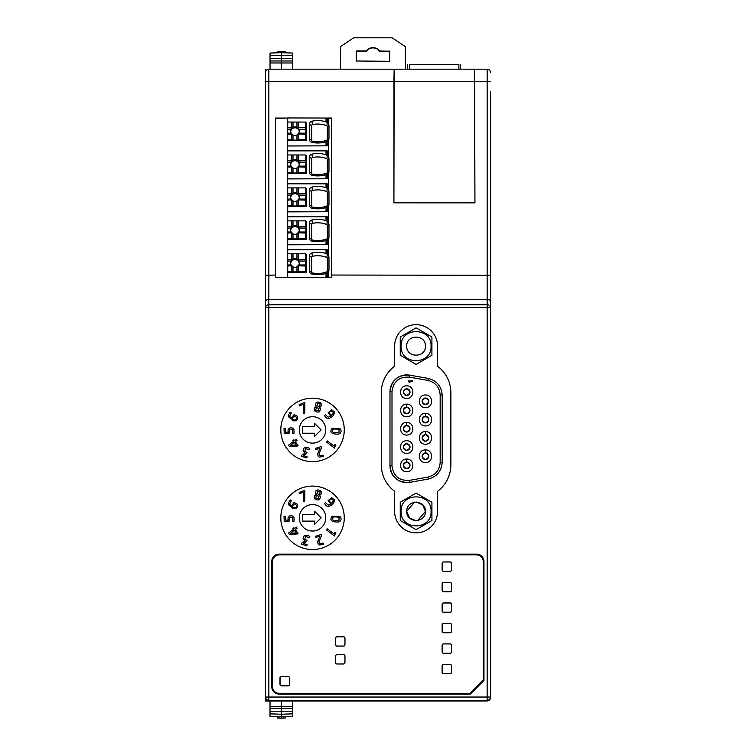 <?xml version="1.0" encoding="UTF-8"?>
<svg xmlns="http://www.w3.org/2000/svg" width="756" height="756" viewBox="0 0 756 756"><rect width="100%" height="100%" fill="white"/><g stroke="black" fill="none" stroke-linecap="round" stroke-linejoin="round"><path stroke-width="1.13" d="M391.995 391.684L389.983 391.684A16.783 16.783 0 0 1 409.686 375.146C398.034 374.607 391.466 380.117 389.983 391.684L389.983 465.838C391.466 477.395 398.034 482.904 409.686 482.366L428.321 479.077C436.788 476.8 441.409 471.29 442.194 462.549L442.194 394.972C441.409 386.231 436.788 380.722 428.321 378.435L409.686 375.146L409.327 377.131C399.083 376.649 393.3 381.496 391.995 391.684L391.995 465.838C393.3 476.015 399.073 480.863 409.327 480.381L427.972 477.102C435.465 475.127 439.538 470.279 440.172 462.549L440.172 394.972C439.538 387.242 435.475 382.394 427.972 380.419L409.327 377.131M427.972 477.102L428.321 479.077L409.686 482.366A16.783 16.783 0 0 1 389.983 465.838L391.995 465.838M431.912 520.515L431.912 502.23L431.912 520.515L416.084 529.654L400.255 520.515L400.255 502.23L416.084 493.092L431.912 502.23M423.237 360.291L416.084 364.42L408.987 360.329M407.399 359.412L400.255 355.282L400.255 337.006L407.342 332.914M408.93 331.997L416.084 327.868L423.171 331.96M424.759 332.876L431.912 337.006L431.912 355.282L424.825 359.374M381.308 392.723L381.308 464.798A33.047 33.047 0 0 0 394.604 491.296L394.604 511.368A21.48 21.48 0 0 0 416.084 532.848A21.48 21.48 0 0 0 437.563 511.368L437.563 491.296A33.047 33.047 0 0 0 450.869 464.798L450.869 392.723A33.047 33.047 0 0 0 437.563 366.216L437.563 346.144A21.48 21.48 0 0 0 416.084 324.664A21.48 21.48 0 0 0 394.604 346.144L394.604 366.216A33.047 33.047 0 0 0 381.308 392.723M474.607 81.327L474.948 202.835L474.352 69.193L474.607 81.327L393.923 81.327L393.923 202.835L474.948 202.844L393.923 202.835L394.141 69.193L408.353 69.183L407.654 69.183L407.673 64.354M265.536 697.684L265.536 700.982L268.777 700.982L266.481 699.99L265.536 697.684L265.536 72.491A3.307 3.307 0 0 1 268.843 69.193L394.112 69.193M287.705 122.047L287.705 133.188L291.154 133.188L292.997 135.022A4.29 4.281 -0 0 0 296.957 135.012L298.006 134.01L305.585 134.228L305.585 127.622L298.289 127.622L298.289 122.047L287.705 122.047L287.705 117.945L331.695 118.049L331.695 277.594L275.467 277.594L275.467 118.049L287.705 118.049M327.537 118.049L328.359 118.125L328.359 124.173A2.599 2.589 180 0 1 328.973 125.846L328.973 138.471A2.599 2.589 180 0 1 328.359 140.144L328.359 145.823L287.403 145.984L328.359 145.823M328.359 118.295L331.695 118.295M490.464 91.788L490.464 697.032A3.307 3.307 90 0 1 487.157 700.339L268.843 700.339A3.307 3.307 180 0 1 265.536 697.041L487.157 697.041L487.157 307.437L268.843 307.437L268.843 700.982L487.157 700.963C489.16 700.765 490.266 699.659 490.464 697.656L490.464 697.032A3.307 3.307 90 0 1 487.157 700.339L487.157 700.963M275.458 700.982L481.619 700.963M265.536 700.982L265.536 687.752M265.536 69.193L265.536 72.491M265.536 626.837L265.536 669.277M265.536 143.338L265.536 100.898M408.353 69.183L487.157 69.193A3.307 3.307 0 0 1 490.464 72.491A3.307 3.307 0 0 0 487.157 69.193L487.157 81.346L474.607 81.346M490.464 249.801L490.464 246.276M490.464 565.828L490.464 483.991M490.464 245.757L490.464 197.269M490.464 176.639L490.464 176.035M490.464 155.405L490.464 154.838M490.464 687.639L490.464 676.469M490.464 613.409L490.464 612.804M490.464 592.184L490.464 591.608M490.464 143.338L490.464 100.898M490.464 669.277L490.464 626.837M285.22 716.745L285.22 718.058L281.27 718.2L281.27 716.877L270.024 716.49L270.024 700.982M292.496 713.844L281.27 714.231L281.27 716.877L292.496 716.49L292.496 706.577L270.024 706.577M270.024 713.844L281.27 714.231L281.27 700.982M292.496 706.577L292.496 700.982M292.496 708.552L270.024 708.552M292.496 711.198L270.024 711.198M281.27 718.2L277.291 718.058L277.291 716.735M278.945 718.115L278.945 716.801M283.576 718.115L283.576 716.801M389.416 61.028L389.425 51.247L379.54 51.238A8.203 8.203 0 0 0 366.376 51.228L356.492 51.219L356.482 61L389.699 61.321L356.482 61M356.199 61.283L356.208 50.926L366.235 50.935A8.496 8.496 0 0 1 379.682 50.954L389.425 51.247M389.709 50.964L389.699 61.321M405.462 69.183L405.49 46.73L392.184 37.838L353.761 37.8L340.436 46.664L340.417 69.193M277.31 52.807L277.31 51.484L281.27 51.342L281.27 52.665L292.515 53.062L292.515 69.193M270.043 69.193L270.043 53.062L281.27 52.665L281.27 69.193M270.043 62.975L292.515 62.975M270.043 60.99L292.515 60.99M270.043 58.344L292.515 58.344M270.043 55.708L292.515 55.708M281.27 51.342L285.239 51.484L285.239 52.807M283.585 51.427L283.585 52.75M278.964 51.427L278.964 52.75M288.027 676.469A1.361 1.361 0 0 1 289.387 677.83L289.387 684.445A1.361 1.361 0 0 1 288.027 685.805L281.412 685.805A1.361 1.361 0 0 1 280.051 684.445L280.051 677.83A1.361 1.361 0 0 1 281.412 676.469L288.027 676.412A1.417 1.417 0 0 1 289.444 677.83L289.444 684.445A1.417 1.417 0 0 1 288.027 685.862L281.412 685.862A1.417 1.417 0 0 1 279.994 684.445L279.994 677.83A1.417 1.417 0 0 1 281.412 676.412L288.027 676.412M335.673 638.14A1.314 1.314 0 0 1 336.987 636.826L343.602 636.826A1.314 1.314 0 0 1 344.916 638.14L344.916 644.755A1.314 1.314 0 0 1 343.602 646.059L336.987 646.059A1.314 1.314 0 0 1 335.673 644.755L335.617 638.14A1.37 1.37 0 0 1 336.987 636.769L343.602 636.769A1.37 1.37 0 0 1 344.972 638.14L344.972 644.755A1.37 1.37 0 0 1 343.602 646.125L336.987 646.125A1.37 1.37 0 0 1 335.617 644.755L335.617 638.14M336.987 663.929A1.314 1.314 0 0 1 335.673 662.615L335.673 656A1.314 1.314 0 0 1 336.987 654.687L343.602 654.687A1.314 1.314 0 0 1 344.916 656L344.916 662.615A1.314 1.314 0 0 1 343.602 663.929L336.987 663.985A1.37 1.37 0 0 1 335.617 662.615L335.617 656A1.37 1.37 0 0 1 336.987 654.63L343.602 654.63A1.37 1.37 0 0 1 344.972 656L344.972 662.615A1.37 1.37 0 0 1 343.602 663.985L336.987 663.985M279.106 554.819A6.606 6.606 180 0 0 272.5 561.434L272.5 686.741A6.615 6.615 135 0 0 279.106 693.356L470.052 693.413L470.326 694.074L279.049 694.074A7.276 7.276 135 0 1 271.773 686.798L271.773 561.434A7.267 7.267 180 0 1 279.049 554.157L476.696 554.157A7.276 7.276 180 0 1 483.972 561.434L483.972 680.419L483.32 680.145L483.32 561.434C482.838 557.503 480.636 555.301 476.696 554.819L279.049 554.819C275.118 555.291 272.907 557.503 272.434 561.434L272.434 686.798C272.916 690.729 275.118 692.94 279.049 693.413L279.049 694.074M393.923 81.346L268.843 81.346L268.843 304.744A3.307 2.693 180 0 0 265.536 307.437L268.843 307.437L268.843 304.744L487.157 304.744L487.157 81.346L490.464 81.61M483.972 561.434L483.254 561.434L483.254 680.126L470.024 693.356L279.106 693.356M483.254 561.434A6.615 6.615 180 0 0 476.639 554.819M442.128 590.417A1.37 1.37 0 0 0 443.498 591.787L450.113 591.787A1.37 1.37 0 0 0 451.483 590.417L451.483 583.802A1.37 1.37 0 0 0 450.113 582.432L443.498 582.432A1.37 1.37 0 0 0 442.128 583.802L442.128 590.417L442.184 583.802A1.314 1.314 0 0 1 443.498 582.489L450.113 582.489A1.314 1.314 0 0 1 451.426 583.802L451.426 590.417A1.314 1.314 0 0 1 450.113 591.731L443.498 591.731A1.314 1.314 0 0 1 442.184 590.417M442.128 631.392A1.37 1.37 0 0 0 443.498 632.763L450.113 632.763A1.37 1.37 0 0 0 451.483 631.392L451.483 624.777A1.37 1.37 0 0 0 450.113 623.407L443.498 623.407A1.37 1.37 0 0 0 442.128 624.777L442.128 631.392L442.184 624.777A1.314 1.314 0 0 1 443.498 623.464L450.113 623.464A1.314 1.314 0 0 1 451.426 624.777L451.426 631.392A1.314 1.314 0 0 1 450.113 632.706L443.498 632.706A1.314 1.314 0 0 1 442.184 631.392M442.128 651.88A1.37 1.37 0 0 0 443.498 653.25L450.113 653.25A1.37 1.37 0 0 0 451.483 651.88L451.483 645.265A1.37 1.37 0 0 0 450.113 643.895L443.498 643.895A1.37 1.37 0 0 0 442.128 645.265L442.128 651.88L442.184 645.265A1.314 1.314 0 0 1 443.498 643.951L450.113 643.951A1.314 1.314 0 0 1 451.426 645.265L451.426 651.88A1.314 1.314 0 0 1 450.113 653.193L443.498 653.193A1.314 1.314 0 0 1 442.184 651.88M442.128 610.905A1.37 1.37 0 0 0 443.498 612.275L450.113 612.275A1.37 1.37 0 0 0 451.483 610.905L451.483 604.29A1.37 1.37 0 0 0 450.113 602.919L443.498 602.919A1.37 1.37 0 0 0 442.128 604.29L442.128 610.905L442.184 604.29A1.314 1.314 0 0 1 443.498 602.976L450.113 602.976A1.314 1.314 0 0 1 451.426 604.29L451.426 610.905A1.314 1.314 0 0 1 450.113 612.218L443.498 612.218A1.314 1.314 0 0 1 442.184 610.905M442.128 569.929A1.37 1.37 0 0 0 443.498 571.3L450.113 571.3A1.37 1.37 0 0 0 451.483 569.929L451.483 563.314A1.37 1.37 0 0 0 450.113 561.944L443.498 561.944A1.37 1.37 0 0 0 442.128 563.314L442.128 569.929L442.184 563.314A1.314 1.314 0 0 1 443.498 562.001L450.113 562.001A1.314 1.314 0 0 1 451.426 563.314L451.426 569.929A1.314 1.314 0 0 1 450.113 571.243L443.498 571.243A1.314 1.314 0 0 1 442.184 569.929M442.128 672.367L442.128 665.752A1.37 1.37 0 0 1 443.498 664.382L450.113 664.382A1.37 1.37 0 0 1 451.483 665.752L451.483 672.367A1.37 1.37 0 0 1 450.113 673.738L443.498 673.738A1.37 1.37 0 0 1 442.128 672.367L442.184 665.752A1.314 1.314 0 0 1 443.498 664.439L450.113 664.439A1.314 1.314 0 0 1 451.426 665.752L451.426 672.367A1.314 1.314 0 0 1 450.113 673.681L443.498 673.681A1.314 1.314 0 0 1 442.184 672.367M470.024 693.356L483.254 680.126M490.464 307.437A3.307 2.693 180 0 0 487.157 304.744L487.157 307.437L490.464 307.437M275.467 118.295L287.705 118.153M291.154 264.969L292.997 266.802A4.29 4.281 -0 0 0 296.957 266.792L298.771 264.969L305.585 264.969L305.585 259.412L298.006 259.752L296.957 259.214A4.29 4.281 -0 0 0 292.997 259.204L291.154 261.028A4.29 4.281 -0 0 0 291.154 264.969L287.705 264.969L287.705 266.017L291.929 265.8M298.006 265.791L305.585 266.017L305.585 264.969M309.336 256.104L309.336 270.818L311.67 271.971L311.67 257.257L309.336 256.104A3.307 3.289 -0 0 1 311.916 252.901A26.498 26.403 -0 0 1 326.006 253.543L326.006 249.726L287.705 249.726L287.705 261.028L291.154 261.028M287.705 261.028L287.705 264.969M298.771 264.969A4.29 4.281 -0 0 0 298.771 261.028L305.585 261.028M291.929 259.743L287.705 259.412M298.771 261.028L298.006 259.752M296.957 266.792L296.957 271.886L292.997 271.886L291.665 271.593L291.665 266.017M298.289 266.017L298.289 271.593L296.957 271.886M287.705 253.78L298.289 253.78L298.289 259.412M296.957 254.073L296.957 259.214M292.997 254.073L292.997 259.204M292.997 266.802L292.997 271.886M291.665 253.78L291.665 259.412M291.154 231.997L292.997 233.831A4.29 4.281 -0 0 0 296.957 233.821L298.771 231.997L305.585 231.997L305.585 226.441L298.006 226.781L296.957 226.242A4.29 4.281 -0 0 0 292.997 226.233L291.154 228.057A4.29 4.281 -0 0 0 291.154 231.997L287.705 231.997L287.705 233.046L291.929 232.829M298.006 232.82L305.585 233.046L305.585 231.997M309.336 223.19L309.336 237.894L311.67 239.047L311.67 224.343L309.336 223.19A3.307 3.289 -0 0 1 311.916 219.977A26.498 26.403 -0 0 1 326.006 220.629L326.006 216.755L287.705 216.755L287.705 228.057L291.154 228.057M287.705 228.057L287.705 231.997M298.771 231.997A4.29 4.281 -0 0 0 298.771 228.057L305.585 228.057M291.929 226.772L287.705 226.441M298.771 228.057L298.006 226.781M296.957 233.821L296.957 238.915L292.997 238.915L291.665 238.622L291.665 233.046M298.289 233.046L298.289 238.622L296.957 238.915M287.705 220.856L298.289 220.856L298.289 226.441M296.957 221.149L296.957 226.242M292.997 221.149L292.997 226.233M292.997 233.831L292.997 238.915M291.665 220.856L291.665 226.441M291.154 199.074L292.997 200.916A4.29 4.281 -0 0 0 296.957 200.898L298.771 199.074L305.585 199.074L305.585 193.517L298.006 193.867L296.957 193.319A4.29 4.281 -0 0 0 292.997 193.309L291.154 195.133A4.29 4.281 -0 0 0 291.154 199.074L287.705 199.074L287.705 200.123L291.929 199.905M298.006 199.896L305.585 200.123L305.585 199.074M309.336 190.266L309.336 204.97L311.67 206.123L311.67 191.419L309.336 190.266A3.307 3.289 -0 0 1 311.916 187.063A26.498 26.403 -0 0 1 326.006 187.705L326.006 183.84L287.705 183.84L287.705 195.133L291.154 195.133M287.705 195.133L287.705 199.074M298.771 199.074A4.29 4.281 -0 0 0 298.771 195.133L305.585 195.133M291.929 193.848L287.705 193.517M298.771 195.133L298.006 193.867M296.957 200.898L296.957 205.991L292.997 205.991L291.665 205.708L291.665 200.123M298.289 200.123L298.289 205.708L296.957 205.991M287.705 187.885L298.289 187.885L298.289 193.517M296.957 188.178L296.957 193.319M292.997 188.178L292.997 193.309M292.997 200.916L292.997 205.991M291.665 187.885L291.665 193.517M291.154 166.103L292.997 167.945A4.29 4.281 -0 0 0 296.957 167.926L298.771 166.103L305.585 166.103L305.585 160.546L298.006 160.896L296.957 160.348A4.29 4.281 -0 0 0 292.997 160.338L291.154 162.162A4.29 4.281 -0 0 0 291.154 166.103L287.705 166.103L287.705 167.152L291.929 166.934M298.006 166.925L305.585 167.152L305.585 166.103M309.336 157.352L309.336 172.056L311.67 173.209L311.67 158.505L309.336 157.352A3.307 3.289 -0 0 1 311.916 154.139A26.498 26.403 -0 0 1 326.006 154.782L326.006 150.869L287.705 150.869L287.705 162.162L291.154 162.162M287.705 162.162L287.705 166.103M298.771 166.103A4.29 4.281 -0 0 0 298.771 162.162L305.585 162.162M291.929 160.877L287.705 160.546M298.771 162.162L298.006 160.896M296.957 167.926L296.957 173.02L292.997 173.02L291.665 172.727L291.665 167.152M298.289 167.152L298.289 172.727L296.957 173.02M287.705 154.971L298.289 154.971L298.289 160.546M296.957 155.254L296.957 160.348M292.997 155.254L292.997 160.338M292.997 167.945L292.997 173.02M291.665 154.971L291.665 160.546M287.705 133.188L287.705 134.228L291.929 134.02M298.006 134.01L298.771 133.188L305.585 133.188M287.705 129.248L291.154 129.248A4.29 4.281 -0 0 0 291.154 133.188M298.771 133.188A4.29 4.281 -0 0 0 298.771 129.248L305.585 129.248M298.771 129.248L296.957 127.433A4.29 4.281 -0 0 0 292.997 127.414L291.154 129.248M291.929 127.962L287.705 127.622M296.957 135.012L296.957 140.106L292.997 140.106L291.665 139.813L291.665 134.228M298.289 134.228L298.289 139.813L296.957 140.106M296.957 122.34L296.957 127.433M292.997 122.34L292.997 127.414M292.997 135.022L292.997 140.106M291.665 122.047L291.665 127.622M326.006 117.945L326.006 121.867A26.498 26.403 -0 0 0 311.916 121.215A3.307 3.289 -0 0 0 309.336 124.428L309.336 139.132A3.307 3.289 -0 0 0 311.935 142.355A27.424 27.32 -0 0 0 326.006 141.731L326.006 145.643M305.585 122.774L306.567 122.907L306.567 140.673L305.585 140.54L305.585 134.228M287.705 134.228L287.705 140.673L306.567 140.673M287.705 140.673L287.705 145.643M327.386 118.031L327.386 122.633L328.359 123.53M328.359 140.465L327.386 141.164L327.386 145.728M327.386 141.164L327.055 145.7M327.055 141.315L326.006 141.731M326.006 150.869L328.359 151.049L328.359 145.984M328.359 151.049L328.359 157.097A2.599 2.589 180 0 1 328.973 158.769L328.973 171.395A2.599 2.589 180 0 1 328.359 173.067L328.359 178.747L287.403 178.907L328.359 178.747M305.585 155.698L306.567 155.831L306.567 173.596L305.585 173.464L305.585 167.152M287.705 167.152L287.705 173.596L306.567 173.596M287.705 173.596L287.705 178.558M309.336 172.056A3.307 3.289 -0 0 0 311.935 175.269A27.424 27.32 -0 0 0 326.006 174.655L326.006 178.558M327.386 150.954L327.386 155.547L328.359 156.445M328.359 173.379L327.386 174.078L327.386 178.652M327.386 174.078L327.055 178.624M327.055 174.23L326.006 174.655M326.006 183.84L328.359 184.02L328.359 178.907M328.359 184.02L328.359 190.011A2.599 2.589 180 0 1 328.973 191.684L328.973 204.309A2.599 2.589 180 0 1 328.359 205.982L328.359 211.718L287.403 211.878L328.359 211.718M305.585 188.613L306.567 188.754L306.567 206.568L305.585 206.435L305.585 200.123M287.705 200.123L287.705 206.568L306.567 206.568M287.705 206.568L287.705 211.538M309.336 204.97A3.307 3.289 -0 0 0 311.935 208.193A27.424 27.32 -0 0 0 326.006 207.569L326.006 211.538M327.386 183.925L327.386 188.471L328.359 189.369M328.359 206.303L327.386 207.002L327.386 211.623M327.386 207.002L327.055 211.595M327.055 207.153L326.006 207.569M305.585 254.507L306.567 254.64L306.567 272.462L305.585 272.321L305.585 266.017M287.705 266.017L287.705 272.462L306.567 272.462M287.705 272.462L287.705 277.424L326.006 277.424L326.006 273.417A27.424 27.32 -0 0 1 311.935 274.031A3.307 3.289 -0 0 1 309.336 270.818M326.006 249.726L328.359 249.915L328.359 255.859A2.599 2.589 180 0 1 328.973 257.531L328.973 270.157A2.599 2.589 180 0 1 328.359 271.82L328.359 277.594M326.006 216.755L328.359 216.944L328.359 222.935A2.599 2.589 180 0 1 328.973 224.608L328.973 237.233A2.599 2.589 180 0 1 328.359 238.905L328.359 244.632L287.403 244.802L328.359 244.632M328.359 249.915L328.359 244.802M327.386 249.811L327.386 254.309L328.359 255.207M328.359 272.141L327.386 272.84L327.386 277.509L326.006 277.424M327.386 272.84L327.055 277.48M327.055 272.992L326.006 273.417M305.585 221.584L306.567 221.725L306.567 239.491L305.585 239.35L305.585 233.046M287.705 233.046L287.705 239.491L306.567 239.491M287.705 239.491L287.705 244.453M309.336 237.894A3.307 3.289 -0 0 0 311.935 241.107A27.424 27.32 -0 0 0 326.006 240.493L326.006 244.453M328.359 216.944L328.359 211.878M327.386 216.84L327.386 221.385L328.359 222.283M328.359 239.217L327.386 239.917L327.386 244.538M327.386 239.917L327.055 244.509M327.055 240.077L326.006 240.493M287.705 271.593L291.665 271.593M298.289 271.593L305.585 271.593M298.289 253.78L305.585 253.78L305.585 259.412M287.705 238.622L291.665 238.622M298.289 238.622L305.585 238.622M298.289 220.856L305.585 220.856L305.585 226.441M287.705 205.708L291.665 205.708M298.289 205.708L305.585 205.708M298.289 187.885L305.585 187.885L305.585 193.517M287.705 172.727L291.665 172.727M298.289 172.727L305.585 172.727M298.289 154.971L305.585 154.971L305.585 160.546M287.705 139.813L291.665 139.813M298.289 139.813L305.585 139.813M298.289 122.047L305.585 122.047L305.585 127.622M328.246 277.594L327.386 277.509M287.403 244.802L287.705 249.934M287.403 211.878L287.705 216.963M287.403 178.907L287.705 184.048M287.403 145.984L287.705 151.077M287.639 118.163L287.639 145.861M287.497 118.21L287.497 145.908M287.393 118.295L287.393 277.594M287.497 250L287.497 277.594M287.497 217.029L287.497 244.727M287.497 184.105L287.497 211.803M287.497 151.134L287.497 178.832M287.639 151.087L287.639 178.785M287.639 184.058L287.639 211.756M287.639 216.972L287.639 244.67M287.639 249.943L287.639 277.594M327.055 118.002L327.386 122.633M326.006 121.867L327.055 122.425M327.055 150.926L327.386 155.547M326.006 154.782L327.055 155.339M327.055 183.897L327.386 188.471M326.006 187.705L327.055 188.263M327.055 216.811L327.386 221.385M326.006 220.629L327.055 221.177M327.055 249.782L327.386 254.309M326.006 253.543L327.055 254.101M327.48 239.879L326.715 238.943A25.09 24.995 180 0 1 312.436 239.992L311.935 241.107M311.916 219.977L312.426 223.398A24.173 24.079 180 0 1 326.734 224.513L327.518 221.48M328.973 224.608L327.348 225.411L327.348 238.036L328.973 237.233M327.348 225.411A0.973 0.973 -0 0 0 326.734 224.513M326.715 238.943A0.973 0.973 -0 0 0 327.348 238.036M312.426 223.398A0.973 0.973 -0 0 0 311.67 224.343M311.67 239.047A0.973 0.973 -0 0 0 312.436 239.992M327.48 272.793L326.715 271.858A25.09 24.995 180 0 1 312.436 272.916L311.935 274.031M311.916 252.901L312.426 256.312A24.173 24.079 180 0 1 326.734 257.427L327.518 254.403M328.973 257.531L327.348 258.325L327.348 270.96L328.973 270.157M327.348 258.325A0.973 0.973 -0 0 0 326.734 257.427M326.715 271.858A0.973 0.973 -0 0 0 327.348 270.96M312.426 256.312A0.973 0.973 -0 0 0 311.67 257.257M311.67 271.971A0.973 0.973 -0 0 0 312.436 272.916M327.48 206.955L326.715 206.019A25.09 24.995 180 0 1 312.436 207.078L311.935 208.193M311.916 187.063L312.426 190.474A24.173 24.079 180 0 1 326.734 191.589L327.518 188.565M328.973 191.684L327.348 192.487L327.348 205.112L328.973 204.309M327.348 192.487A0.973 0.973 -0 0 0 326.734 191.589M326.715 206.019A0.973 0.973 -0 0 0 327.348 205.112M312.426 190.474A0.973 0.973 -0 0 0 311.67 191.419M311.67 206.123A0.973 0.973 -0 0 0 312.436 207.078M327.48 174.041L326.715 173.105A25.09 24.995 180 0 1 312.436 174.154L311.935 175.269M311.916 154.139L312.426 157.55A24.173 24.079 180 0 1 326.734 158.666L327.518 155.641M328.973 158.769L327.348 159.573L327.348 172.198L328.973 171.395M327.348 159.573A0.973 0.973 -0 0 0 326.734 158.666M326.715 173.105A0.973 0.973 -0 0 0 327.348 172.198M312.426 157.55A0.973 0.973 -0 0 0 311.67 158.505M311.67 173.209A0.973 0.973 -0 0 0 312.436 174.154M327.48 141.117L326.715 140.181A25.09 24.995 180 0 1 312.436 141.23L311.935 142.355M311.916 121.215L312.426 124.636A24.173 24.079 180 0 1 326.734 125.751L327.518 122.727M328.973 125.846L327.348 126.649L327.348 139.274L328.973 138.471M327.348 126.649A0.973 0.973 -0 0 0 326.734 125.751M326.715 140.181A0.973 0.973 -0 0 0 327.348 139.274M309.336 139.132L311.67 140.285L311.67 125.581L309.336 124.428M312.426 124.636A0.973 0.973 -0 0 0 311.67 125.581M311.67 140.285A0.973 0.973 -0 0 0 312.436 141.23M290.691 131.676A4.29 4.281 180 0 1 299.234 131.676M290.691 164.6A4.29 4.281 180 0 1 299.234 164.6M290.691 197.571A4.29 4.281 180 0 1 299.234 197.571M290.691 230.495A4.29 4.281 180 0 1 299.234 230.495M290.691 263.466A4.29 4.281 180 0 1 299.234 263.466M459.799 69.183L458.864 69.183L458.864 64.354C460.962 64.354 460.962 64.354 458.864 64.354C460.962 64.354 460.962 64.354 458.864 64.354L409.298 64.354C407.2 64.354 407.2 64.354 409.298 64.354C407.2 64.354 407.2 64.354 409.298 64.354L409.298 69.183M393.923 81.327L394.141 69.183M314.515 436.524L314.515 433.216L302.617 433.216L302.617 426.611L314.515 426.611L314.515 423.303L321.12 429.909L314.515 436.524M322.925 455.15L323.795 456.019L322.784 456.567L319.249 457.106L318.352 456.501L317.548 454.205L319.807 448.28L315.8 449.527L315.45 448.384L321.139 446.616L321.47 447.684L318.985 454.082L319.939 455.915L322.925 455.15M321.527 404.224L320.78 406.775L319.514 407.314L320.657 409.119L319.259 411.888C315.337 412.464 313.768 411.056 314.543 407.682L316.377 406.567L315.488 405.528L315.961 402.901L317.841 401.984L320.26 402.561L321.527 404.224M294.008 429.71L293.971 433.49L292.789 433.405L292.61 429.739C290.143 428.68 289.019 429.512 289.227 432.243L289.019 433.538L284.209 433.311L284.039 428.331L285.277 428.283L285.409 432.158L288.074 432.281L288.045 429.824L289.425 428.104C291.807 427.461 293.337 427.99 294.008 429.71M339.973 428.605C341.514 430.353 341.438 432.026 339.756 433.623L338.13 434.161C331.298 434.114 329.314 432.149 332.167 428.255L339.973 428.605M290.002 412.426L291.277 412.823L289.595 416.235L291.372 418.134L293.923 414.808C297.864 415.488 298.648 417.473 296.267 420.771L293.309 420.846L288.395 416.688L288.31 415.242L290.002 412.426M344.254 429.909A31.724 31.724 0 0 0 296.664 402.438A31.724 31.724 0 0 0 296.664 457.389A31.724 31.724 0 0 0 344.254 429.909M325.751 429.909A13.221 13.221 0 0 1 305.915 441.362A13.221 13.221 0 0 1 305.915 418.465A13.221 13.221 0 0 1 325.751 429.909M334.946 444.226L335.938 444.991L334.407 448.081L326.554 442.033L327.376 440.956L334.171 446.191L334.946 444.226M307.144 456.785L306.785 457.919L301.398 456.189L301.72 455.188L305.159 453.071L303.118 450.85L303.959 448.195C305.689 446.957 307.645 447.117 309.828 448.667L309.355 449.754L305.651 448.639L304.744 451.37L306.983 452.532L306.671 453.496L303.392 455.575L307.144 456.785M299.593 405.802L299.14 404.658L304.8 402.4L304.744 413.097L303.288 413.674L303.827 404.101L299.593 405.802M333.793 414.921C329.607 419.476 326.526 419.646 324.551 415.422L325.534 414.742L328.331 417.284L330.665 416.074L328.132 412.729L331.6 409.686L334.511 412.067L333.793 414.921M297.269 446.049L289.567 446.664L288.461 445.199L293.564 441.343L292.874 440.436L293.791 439.746L294.481 440.654L296.371 439.217L297.155 440.266L295.265 441.693L298.091 445.435L297.269 446.049M292.676 417.86L292.392 418.805L293.47 419.429C296.446 421.716 297.826 416.046 294.122 416.159L292.676 417.86M334.029 432.678L338.953 432.555L339.085 429.597C336.146 428.699 333.878 428.794 332.271 429.89L332.186 431.657L334.029 432.678M319.041 408.278L316.358 407.645L315.743 410.177L318.465 410.82L319.041 408.278M316.953 405.632C319.098 406.936 320.1 406.359 319.958 403.912L317.501 403.335L316.953 405.632M330.741 414.742L331.582 415.261L333.122 413.485L333.33 412.54L331.657 411.037C329.2 411.859 328.898 413.097 330.741 414.742M296.333 445.01L294.349 442.392L290.295 445.454L296.333 445.01M314.515 524.418L314.515 521.12L302.617 521.12L302.617 514.505L314.515 514.505L314.515 511.207L321.12 517.813L314.515 524.418M322.925 543.044L323.795 543.914L322.784 544.471L319.249 545.01L318.352 544.405L317.548 542.109L319.807 536.184L315.8 537.422L315.45 536.288L321.139 534.52L321.47 535.588L318.985 541.986L319.939 543.819L322.925 543.044M321.527 492.118L320.78 494.679L319.514 495.218L320.657 497.023L319.259 499.792C315.337 500.368 313.768 498.96 314.543 495.577L316.377 494.471L315.488 493.422L315.961 490.805L317.841 489.888L320.26 490.455L321.527 492.118M294.008 517.605L293.971 521.385L292.789 521.309L292.61 517.643C290.143 516.584 289.019 517.416 289.227 520.147L289.019 521.442L284.209 521.215L284.039 516.225L285.277 516.187L285.409 520.062L288.074 520.185L288.045 517.718L289.425 516.008C291.807 515.365 293.337 515.894 294.008 517.605M339.973 516.509C341.514 518.247 341.438 519.92 339.756 521.527L338.13 522.056C331.298 522.018 329.314 520.052 332.167 516.159L339.973 516.509M290.002 500.33L290.361 499.943L291.277 500.718L289.595 504.139L291.372 506.038L293.923 502.712C297.864 503.392 298.648 505.377 296.267 508.675L293.309 508.741L288.395 504.592L288.31 503.137L290.002 500.33M344.254 517.813A31.724 31.724 0 0 0 296.664 490.342A31.724 31.724 0 0 0 296.664 545.284A31.724 31.724 0 0 0 344.254 517.813M325.751 517.813A13.221 13.221 0 0 1 305.915 529.257A13.221 13.221 0 0 1 305.915 506.369A13.221 13.221 0 0 1 325.751 517.813M334.946 532.13L335.938 532.895L334.407 535.985L326.554 529.928L327.376 528.86L334.171 534.095L334.946 532.13M307.144 544.679L306.785 545.813L301.398 544.084L301.72 543.091L305.159 540.975L303.118 538.754L303.959 536.098C305.689 534.861 307.645 535.021 309.828 536.571L309.355 537.658L305.651 536.543L304.744 539.274L306.983 540.436L306.671 541.4L303.392 543.47L307.144 544.679M299.593 493.696L299.14 492.562L304.8 490.294L304.744 500.992L303.288 501.578L303.827 492.005L299.593 493.696M333.793 502.816C329.607 507.38 326.526 507.55 324.551 503.326L325.534 502.636L328.331 505.178L330.665 503.978L328.132 500.633L331.6 497.59L334.511 499.962L333.793 502.816M297.269 533.953L289.567 534.558L288.461 533.103L293.564 529.247L292.874 528.34L293.791 527.641L294.481 528.548L296.371 527.121L297.155 528.17L295.265 529.597L298.091 533.33L297.269 533.953M292.676 505.764L292.392 506.709L293.47 507.333C296.446 509.61 297.826 503.95 294.122 504.054L292.676 505.764M334.029 520.582L338.953 520.459L339.085 517.501C336.146 516.603 333.878 516.698 332.271 517.794L332.186 519.561L334.029 520.582M319.041 496.182L316.358 495.549L315.743 498.072L318.465 498.714L319.041 496.182M316.953 493.536C319.098 494.83 320.1 494.263 319.958 491.816L317.501 491.239L316.953 493.536M330.741 502.645L331.582 503.165L333.122 501.389L333.33 500.444L331.657 498.932C329.2 499.754 328.898 500.992 330.741 502.645M296.333 532.914L294.349 530.287L290.295 533.358L296.333 532.914M416.084 520.761L409.554 517.907L406.7 511.368L414.553 502.135M416.084 501.984L422.623 504.838L425.467 511.368L417.614 520.61M425.467 511.368C425.713 523.398 406.463 523.435 406.7 511.368C406.463 499.347 425.713 499.31 425.467 511.368M401.115 511.368C400.217 530.674 431.95 530.684 431.062 511.368C431.95 492.071 400.217 492.062 401.115 511.368M425.467 346.144C425.751 334.133 406.426 334.133 406.7 346.144C406.426 358.155 425.751 358.155 425.467 346.144M431.062 346.144C431.95 326.838 400.217 326.838 401.115 346.144C400.217 365.46 431.95 365.45 431.062 346.144M431.912 346.144L431.912 337.006L416.084 327.868L400.255 337.006L400.255 355.282L416.084 364.42L431.912 355.282L431.912 346.144M406.7 395.454C402.475 393.243 402.475 391.041 406.7 388.839C410.933 391.041 410.933 393.243 406.7 395.454A3.307 3.307 0 0 1 403.392 392.147A3.307 3.307 0 0 1 406.7 388.839A3.307 3.307 0 0 1 410.007 392.147A3.307 3.307 0 0 1 406.7 395.454M406.7 413.759C402.475 411.557 402.475 409.355 406.7 407.144C410.933 409.355 410.933 411.557 406.7 413.759A3.307 3.307 0 0 1 403.392 410.451A3.307 3.307 0 0 1 406.7 407.144A3.307 3.307 0 0 1 410.007 410.451A3.307 3.307 0 0 1 406.7 413.759M406.7 432.063C402.475 429.862 402.475 427.66 406.7 425.458C410.933 427.66 410.933 429.862 406.7 432.063A3.307 3.307 0 0 1 403.392 428.756A3.307 3.307 0 0 1 406.7 425.458A3.307 3.307 0 0 1 410.007 428.756A3.307 3.307 0 0 1 406.7 432.063M406.7 450.368C402.475 448.166 402.475 445.964 406.7 443.763C410.933 445.964 410.933 448.166 406.7 450.368A3.307 3.307 0 0 1 403.392 447.07A3.307 3.307 0 0 1 406.7 443.763A3.307 3.307 0 0 1 410.007 447.07A3.307 3.307 0 0 1 406.7 450.368M406.7 468.682C402.475 466.471 402.475 464.269 406.7 462.067C410.933 464.269 410.933 466.471 406.7 468.682A3.307 3.307 0 0 1 403.392 465.375A3.307 3.307 0 0 1 406.7 462.067A3.307 3.307 0 0 1 410.007 465.375A3.307 3.307 0 0 1 406.7 468.682M425.467 404.602C421.243 402.4 421.243 400.198 425.467 397.996C429.701 400.198 429.701 402.4 425.467 404.602A3.307 3.307 0 0 1 422.169 401.294A3.307 3.307 0 0 1 425.467 397.996A3.307 3.307 0 0 1 428.775 401.294A3.307 3.307 0 0 1 425.467 404.602M425.467 422.906C421.243 420.705 421.243 418.503 425.467 416.301C429.701 418.503 429.701 420.705 425.467 422.906A3.307 3.307 0 0 1 422.169 419.608A3.307 3.307 0 0 1 425.467 416.301A3.307 3.307 0 0 1 428.775 419.608A3.307 3.307 0 0 1 425.467 422.906M425.467 441.22C421.243 439.019 421.243 436.807 425.467 434.605C429.701 436.807 429.701 439.019 425.467 441.22A3.307 3.307 0 0 1 422.169 437.913A3.307 3.307 0 0 1 425.467 434.605A3.307 3.307 0 0 1 428.775 437.913A3.307 3.307 0 0 1 425.467 441.22M425.467 459.525C421.243 457.323 421.243 455.121 425.467 452.92C429.701 455.121 429.701 457.323 425.467 459.525A3.307 3.307 0 0 1 422.169 456.218A3.307 3.307 0 0 1 425.467 452.92A3.307 3.307 0 0 1 428.775 456.218A3.307 3.307 0 0 1 425.467 459.525M406.7 398.469C398.592 398.629 398.544 385.664 406.7 385.815C414.808 385.664 414.855 398.629 406.7 398.469M406.7 416.783C398.592 416.934 398.544 403.969 406.7 404.129C414.808 403.969 414.855 416.934 406.7 416.783M406.7 435.087C398.592 435.248 398.544 422.273 406.7 422.434C414.808 422.273 414.855 435.248 406.7 435.087M406.7 453.392C398.592 453.553 398.544 440.578 406.7 440.739C414.808 440.578 414.855 453.553 406.7 453.392M406.7 471.697C398.592 471.857 398.544 458.892 406.7 459.043C414.808 458.892 414.855 471.857 406.7 471.697M425.467 407.626C417.359 407.786 417.321 394.812 425.467 394.972C433.585 394.812 433.623 407.786 425.467 407.626M425.467 425.93C417.359 426.091 417.321 413.126 425.467 413.277C433.585 413.126 433.623 426.091 425.467 425.93M425.467 444.235C417.359 444.396 417.321 431.43 425.467 431.591C433.585 431.43 433.623 444.396 425.467 444.235M425.467 462.549C417.359 462.7 417.321 449.735 425.467 449.896C433.585 449.735 433.623 462.7 425.467 462.549M408.58 380.92L412.776 380.92L412.776 381.704L409.298 381.704L409.922 382.498L409.213 382.498L408.58 380.92M483.972 680.419L470.326 694.074M268.843 69.193L268.843 81.346L265.536 81.61M275.467 275.033L265.536 275.297M271.773 686.798L272.5 686.741M272.5 561.434L271.773 561.434M490.464 301.994A3.307 2.693 180 0 0 487.157 299.3L268.843 299.3A3.307 2.693 180 0 0 265.536 301.994M279.049 554.157L279.049 554.819M476.696 554.157L476.696 554.819M331.695 275.033L490.464 275.297M487.157 700.339L487.157 697.032L490.464 697.032M406.7 404.129L406.7 407.144M406.7 422.434L406.7 425.458M406.7 459.043L406.7 462.067M425.467 413.277L425.467 416.301M425.467 431.591L425.467 434.605M425.467 449.896L425.467 452.92M427.972 380.419L428.321 378.435M440.172 394.972L442.194 394.972M440.172 462.549L442.194 462.549M409.327 480.381L409.686 482.366M460.489 64.354L460.517 69.183"/></g></svg>
